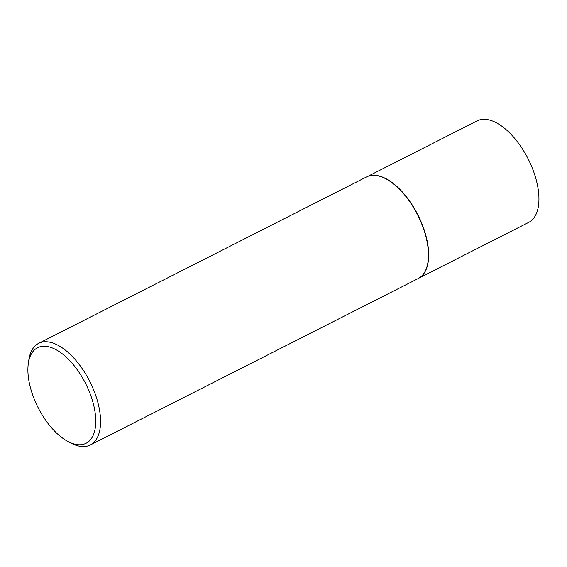 <?xml version="1.0" encoding="UTF-8"?>
<svg xmlns="http://www.w3.org/2000/svg" width="567" height="567" viewBox="0 0 567 567"><rect width="100%" height="100%" fill="white"/><g stroke="black" fill="none" stroke-linecap="round" stroke-linejoin="round"><path stroke-width="0.85" d="M369.393 175.848A56.941 28.3 63.1 0 1 369.528 175.813A56.941 28.3 63.1 0 1 423.981 229.302A56.941 28.3 63.1 0 1 420.806 276.845A56.941 28.3 63.1 0 1 420.693 276.93M367.728 176.394L477.109 120.877A56.941 28.3 63.1 0 1 534.242 173.339A56.941 28.3 63.1 0 1 528.657 222.427L419.268 277.95M28.35 363.249L28.86 359.847A56.998 28.329 63.1 0 1 38.676 343.347L366.573 176.918A56.998 28.329 63.1 0 1 369.252 175.883A56.998 28.329 63.1 0 1 423.762 229.429A56.998 28.329 63.1 0 1 420.586 277.015A56.998 28.329 63.1 0 1 418.163 278.574L90.273 444.996A56.998 28.329 63.1 0 1 71.151 443.181L68.111 441.58A53.581 26.628 -116.9 0 0 91.337 397.098A53.581 26.628 -116.9 0 0 55.892 349.626A53.581 26.628 -116.9 0 0 28.35 363.249A53.581 26.628 -116.9 0 0 32.319 393.93A53.581 26.628 -116.9 0 0 68.111 441.58M38.676 343.347A56.998 28.329 63.1 0 1 95.866 395.858A56.998 28.329 63.1 0 1 90.273 444.996"/></g></svg>
